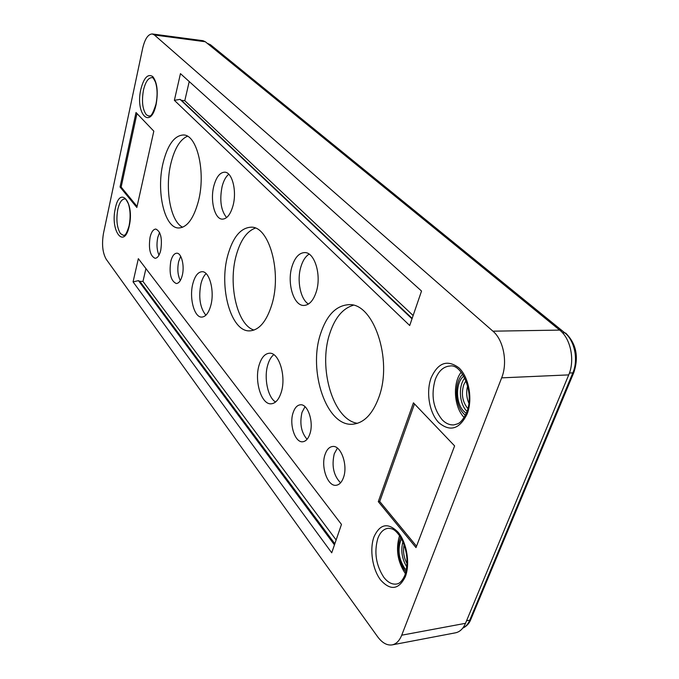 <?xml version="1.0" encoding="UTF-8"?>
<svg xmlns="http://www.w3.org/2000/svg" width="679" height="679" viewBox="0 0 679 679"><rect width="100%" height="100%" fill="white"/><g stroke="black" fill="none" stroke-linecap="round" stroke-linejoin="round"><path stroke-width="1.02" d="M468.833 403.182C466.465 397.504 466.074 391.724 467.678 385.85M467.848 408.571C462.424 401.858 461.058 393.93 463.749 384.772L465.981 380.63M192.878 283.542C194.941 275.954 197.996 272.007 202.045 271.702C209.497 271.099 214.827 291.316 210.77 305.575C208.674 312.951 205.686 316.787 201.799 317.093C194.194 317.696 189 297.682 192.878 283.542M206.093 273.62C203.87 275.725 202.164 279.061 200.976 283.627C198.361 297.3 199.991 307.825 205.873 315.217M325.063 454.523C326.76 449.583 329.281 446.901 332.634 446.485C340.909 445.076 348.115 465.166 343.515 477.456C341.809 482.234 339.347 484.84 336.13 485.281C327.668 486.707 320.632 466.719 325.063 454.523M337.412 448.115L334.263 453.776C331.496 465.947 333.601 475.623 340.561 482.82M150.084 237.124C151.392 231.912 153.31 229.23 155.822 229.052C160.796 231.463 162.434 238.567 160.736 250.364C159.412 255.491 157.528 258.13 155.075 258.3C150.084 255.907 148.421 248.853 150.084 237.124M159.582 232.447L157.774 237.378C156.425 244.16 156.832 250.076 158.996 255.143M213.851 185.944C216.321 176.964 219.937 172.381 224.707 172.177C232.226 172.033 237.073 191.181 232.999 205.729C230.487 214.471 226.939 218.952 222.356 219.147C214.683 219.317 209.955 200.39 213.851 185.944M228.772 174.223C225.852 176.591 223.637 180.665 222.126 186.436C219.419 200.076 220.904 210.456 226.591 217.577M320.547 333.864C326.616 315.353 335.944 305.635 348.539 304.693C373.178 302.163 393.082 359.25 378.907 397.19C372.695 414.046 364.003 423.059 352.825 424.205C326.574 427.057 307.884 371.116 320.547 333.864M353.207 305.278C342.657 308.47 334.832 317.95 329.705 333.72C318.01 368.196 333.075 419.817 357.477 423.314M227.821 255.185C232.931 237.141 240.672 227.813 251.06 227.185C269.011 226.039 282.006 271.897 271.88 304.506C266.592 321.405 259.225 330.189 249.762 330.868C230.928 332.09 218.655 287.276 227.821 255.185M255.321 228.102C246.774 231.284 240.408 240.374 236.224 255.397C227.923 284.535 237.166 325.207 254.039 330.062M163.07 162.994C167.637 144.754 174.452 135.41 183.508 134.977C197.19 134.714 206.034 172.441 198.378 201.307C193.625 218.697 187.048 227.584 178.67 227.983C164.479 228.254 156.068 191.444 163.07 162.994M187.429 136.224C180.037 139.526 174.52 148.633 170.87 163.537C164.657 188.855 170.505 221.719 182.668 227.227M291.953 266.66C294.796 257.587 299.023 252.894 304.633 252.58C314.632 252.019 321.719 275.241 316.278 291.8C313.392 300.568 309.276 305.117 303.937 305.457C293.676 306.068 286.784 283.101 291.953 266.66M309.098 254.116C305.482 256.424 302.749 260.66 300.882 266.839C296.681 280.402 300.441 299.303 308.444 304.048M170.777 261.339C172.152 256.102 174.155 253.394 176.795 253.208C181.522 252.877 184.79 266.058 182.244 275.547C180.86 280.69 178.883 283.347 176.302 283.533C170.836 281.021 168.995 273.62 170.777 261.339M180.69 256.331L178.662 261.5C177.168 268.876 177.711 275.224 180.3 280.554M293.039 412.925C294.694 407.858 297.139 405.151 300.39 404.794C307.842 403.708 313.995 422.134 309.904 433.83C308.241 438.753 305.847 441.392 302.715 441.766C295.11 442.861 289.093 424.545 293.039 412.925M305.007 406.687L301.994 412.408C299.507 423.509 301.204 432.472 307.069 439.288M259.115 365.09C261.407 357.604 264.827 353.649 269.376 353.224C278.933 352.062 286.487 376.327 281.225 392.318C278.899 399.524 275.572 403.351 271.244 403.801C261.432 404.981 254.099 380.936 259.115 365.09M273.79 354.659C271.184 356.721 269.19 360.108 267.789 364.818C263.766 377.796 267.747 397.317 275.547 402.019M465.404 415.302L464.096 414.122C454.624 405.261 453.835 382.659 462.671 374.248M466.286 413.35L464.113 411.559C455.465 403.555 455.286 382.583 463.799 376.073M467.025 411.364C459.259 404.098 458.07 385.927 464.801 377.957M399.566 535.612C395.534 549.056 397.487 561.745 405.422 573.696M400.61 537.208C396.392 548.615 397.809 559.751 404.862 570.589L405.94 571.854M401.484 538.71C397.342 548.64 398.446 558.554 404.777 568.442L406.322 570.148M402.91 541.604C400.644 550.516 401.951 558.961 406.814 566.948M137.073 206.433L121.159 187.073L136.954 113.512M416.533 546.222L379.731 501.484L414.487 403.92M404.124 544.643C402.8 551.289 403.784 557.629 407.061 563.672M464.173 417.509C453.945 407.29 452.392 383.312 461.16 372.202M205.313 41.75L154.439 35.002L152.283 33.958L203.021 40.706L205.313 41.75L559.691 330.096L492.92 331.182C503.572 339.967 507.909 362.637 501.654 377.855L401.713 635.196C399.447 640.789 396.256 644.023 392.139 644.889L455.558 632.803C459.844 631.903 463.163 628.737 465.505 623.314L568.722 374.893C575.147 360.269 570.674 338.524 559.691 330.096M154.439 35.002L492.92 331.182M152.283 33.958C148.107 34.086 144.899 38.89 142.649 48.353L103.488 233.287C101.655 244.194 102.571 252.86 106.23 259.276L377.583 636.69C382.175 642.903 387.03 645.636 392.139 644.889M331.725 552.808L133.067 281.887L138.346 258.674L341.469 524.417L331.725 552.808M416.006 547.597L454.616 445.908L413.435 402.817L378.288 501.637L416.006 547.597M180.453 73.638L421.532 291.053L409.709 325.513L174.376 100.322L180.453 73.638M120.047 187.014L136.012 112.519L153.819 131.157L136.844 207.477L120.047 187.014L121.159 187.073M133.067 281.887L138.448 280.648L139.899 281.378L142.972 281.412L145.934 268.595M334.45 544.872L138.448 280.648M378.288 501.637L379.731 501.484M189.22 81.548L184.79 100.704L181.556 100.373L180.062 99.38L174.376 100.322M180.062 99.38L412.009 318.824M334.832 543.752L139.899 281.378M336.13 539.958L142.972 281.412M181.556 100.373L412.161 318.375M413.138 315.531L184.79 100.704M565.734 333.117L565.683 333.075C576.216 343.608 578.949 356.721 573.874 372.406L572.838 372.873L469.749 620.182C468.06 624.137 465.735 626.776 462.764 628.1M470.878 619.146L469.749 620.182L466.558 620.767M207.307 43.38L210.414 44.695L564.707 332.769C574.595 340.357 578.601 359.777 572.838 372.873L569.443 373.026M207.519 43.405L210.456 44.738M208.292 44.177L209.607 44.347L564.707 332.769L562.543 332.812M120.438 233.568C116.915 227.72 116.033 219.657 117.798 209.361C119.402 202.571 121.736 199.1 124.8 198.939C125.055 198.039 126.235 199.618 128.348 203.683C130.402 210.201 130.657 217.543 129.103 225.708C125.394 238.083 123.875 234.561 123.561 235.477L120.438 233.568M115.32 208.428C109.981 230.911 124.223 249.991 129.222 226.082C134.765 202.486 119.86 184.578 115.32 208.428M146.367 114.802L148.922 116.134C149.558 114.768 150.899 120.022 155.983 104.108C157.604 95.731 157.435 88.431 155.483 82.21C153.743 78.552 152.588 77.024 152.028 77.627C148.311 77.703 145.45 81.879 143.464 90.146C141.538 101.307 142.505 109.523 146.367 114.802M156.128 104.413C150.636 130.555 135.019 113.928 140.867 89.229C143.88 77.703 147.852 73.485 152.775 76.566C157.197 82.363 158.317 91.648 156.128 104.413M467.177 413.884C472.924 399.074 468.926 377.117 458.962 367.874C447.266 359.259 437.972 362.628 431.072 377.965C425.852 392.309 429.323 412.874 438.753 422.601C450.101 432.133 459.573 429.23 467.177 413.884M435.231 379.553C438.541 370.963 443.506 366.448 450.143 365.998C461.813 363.664 474.952 393.285 466.617 412.518C461.372 423.526 457.782 423.509 457.722 423.798L454.005 424.884C449.77 425.198 445.831 423.501 442.182 419.8C433.143 408.512 430.826 395.093 435.231 379.553M373.959 536.911C379.985 523.772 388.074 522.253 398.225 532.353C406.865 542.733 410.311 563.901 405.321 576.734C398.726 589.771 390.493 590.866 380.622 580.01C372.415 569.299 369.401 549.421 373.959 536.911M388.142 528.296C383.576 528.941 380.13 532.336 377.804 538.489C373.959 552.282 375.979 565.234 383.847 577.354C387.845 582.438 392.097 584.67 396.595 584.025C397.512 583.821 401.102 583.728 404.913 575.172C408.631 562.883 407.341 550.465 401.034 537.921C394.457 528.033 391.791 528.763 388.142 528.296M568.722 374.893L501.654 377.855M465.505 623.314L401.713 635.196M573.874 372.406L470.81 619.435C469.393 623.339 466.694 626.242 462.722 628.16"/></g></svg>
